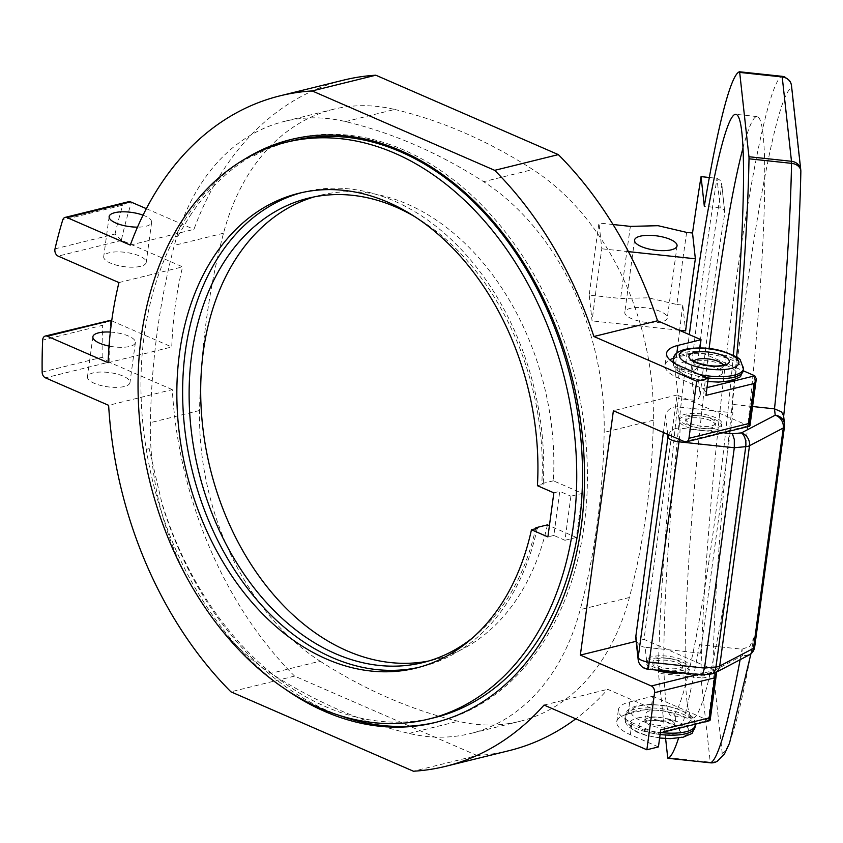 <?xml version="1.0" encoding="UTF-8"?>
<svg xmlns="http://www.w3.org/2000/svg" width="843" height="843" viewBox="0 0 843 843"><rect width="100%" height="100%" fill="white"/><g stroke="black" fill="none" stroke-linecap="round" stroke-linejoin="round"><path stroke-width="0.63" stroke-dasharray="4.21 3.16" d="M723.041 432.754L679.974 428.149L679.173 420.826A21.444 7.176 -172.3 0 1 679.173 420.225A21.444 7.176 -172.3 0 1 692.366 415.43A21.444 7.176 -172.3 0 1 714.896 419.519A21.444 7.176 -172.3 0 1 721.682 425.968A21.444 7.176 -172.3 0 1 701.239 430.425A21.444 7.176 -172.3 0 1 685.97 426.663A21.444 7.176 -172.3 0 1 679.173 420.826L677.635 406.895L732.915 412.807L700.417 653.167L645.137 647.255L647.477 668.499L668.741 670.775A21.444 7.176 7.7 0 0 689.184 666.328A21.444 7.176 7.7 0 0 682.398 659.879A21.444 7.176 7.7 0 0 659.869 655.791A21.444 7.176 7.7 0 0 646.676 660.575A21.444 7.176 7.7 0 0 646.676 661.175A21.444 7.176 7.7 0 0 653.473 667.024A21.444 7.176 7.7 0 0 668.741 670.775L699.911 674.115L701.081 674.864M680.902 672.703A21.444 7.176 7.7 0 0 688.921 668.33A21.444 7.176 7.7 0 0 682.124 661.881A21.444 7.176 7.7 0 0 659.595 657.793A21.444 7.176 7.7 0 0 646.412 662.577A21.444 7.176 7.7 0 0 653.199 669.026A21.444 7.176 7.7 0 0 655.717 670.016M685.622 361.51A30.032 10.053 7.7 0 0 687.224 376.02A30.032 10.053 7.7 0 0 729.321 380.52A30.032 10.053 -172.3 0 0 727.72 366.01A30.032 10.053 -172.3 0 0 685.622 361.51M673.557 358.212A42.898 14.352 -172.3 0 1 676.265 357.443L699.405 351.721L743.22 370.783A35.395 11.844 -172.3 0 0 732.019 360.109A35.395 11.844 7.7 0 0 682.398 354.808A35.395 11.844 7.7 0 0 673.083 361.268M707.003 387.632L702.725 388.686L678.541 378.159A42.898 14.352 -172.3 0 1 664.958 365.272A42.898 14.352 -172.3 0 1 669.753 359.803M301.646 192.636A244.512 175.892 76.1 0 1 304.523 191.888A244.512 175.892 76.1 0 1 394.039 200.929A244.512 175.892 76.1 0 1 543.208 484.261L537.423 485.694M537.244 528.329A244.512 175.892 76.1 0 1 421.816 666.644A244.512 175.892 76.1 0 1 418.918 667.329M472.565 637.866A239.149 172.035 -103.9 0 0 535.642 528.73M414.84 216.714A239.149 172.035 76.1 0 1 541.817 483.661L543.208 484.261M251.899 155.85A300.277 216.008 76.1 0 1 261.952 150.454M292.236 139.211A300.277 216.008 76.1 0 1 293.68 138.853A300.277 216.008 76.1 0 1 403.618 149.949A300.277 216.008 76.1 0 1 586.728 452.691A300.277 216.008 76.1 0 1 437.717 721.882A300.277 216.008 76.1 0 1 436.274 722.23M189.938 215.998C207.167 190.065 227.863 170.012 252.036 155.818M177.884 236.188L189.801 216.029M177.957 236.177L174.996 236.904A300.277 216.008 76.1 0 1 244.333 159.39M345.514 121.603L394.693 109.453A238.084 171.255 -103.9 0 0 333.333 109.305A238.084 171.255 -103.9 0 0 223.521 233.216A645.601 464.409 -103.9 0 0 199.559 410.499A238.084 171.255 -103.9 0 0 320.098 661.186L270.919 673.336A645.601 464.409 -103.9 0 0 339.086 709.922A645.601 464.409 -103.9 0 0 409.034 733.421A238.084 171.255 -103.9 0 0 470.394 733.558A238.084 171.255 -103.9 0 0 580.205 609.647A645.601 464.409 -103.9 0 0 604.168 432.364A238.084 171.255 -103.9 0 0 483.629 181.688A645.601 464.409 -103.9 0 0 415.462 145.091A645.601 464.409 -103.9 0 0 345.514 121.603A238.084 171.255 -103.9 0 0 284.154 121.455A238.084 171.255 -103.9 0 0 174.343 245.366A645.601 464.409 -103.9 0 0 150.381 422.649A238.084 171.255 -103.9 0 0 270.919 673.336M394.693 109.453A645.601 464.409 76.1 0 1 464.641 132.941A645.601 464.409 -103.9 0 1 532.808 169.538L483.629 181.688M320.098 661.186A645.601 464.409 76.1 0 0 388.265 697.772A645.601 464.409 -103.9 0 0 458.213 721.271A238.084 171.255 -103.9 0 0 519.583 721.408A238.084 171.255 -103.9 0 0 629.384 597.497A645.601 464.409 -103.9 0 0 653.346 420.214A238.084 171.255 -103.9 0 0 532.808 169.538M570.901 496.211L564.936 540.279L553.83 535.442L559.784 491.374L570.901 496.211M314.165 196.904A239.149 172.035 76.1 0 1 319.918 195.334A239.149 172.035 76.1 0 1 407.475 204.175A239.149 172.035 76.1 0 1 553.387 480.805L582.323 493.387L570.827 496.232M582.323 493.387L576.37 537.455L564.863 540.3M576.37 537.455L549.404 525.726M553.746 535.463L547.897 536.907M547.434 524.862A239.149 172.035 76.1 0 1 434.63 659.679A239.149 172.035 76.1 0 1 428.813 660.975M553.387 480.805L541.817 483.661M553.851 492.839L559.699 491.395M291.92 140.876A297.063 213.69 -103.9 0 0 252.257 156.735M162.636 505.21A297.063 213.69 -103.9 0 0 325.661 706.676A297.063 213.69 -103.9 0 0 434.419 717.656M339.381 715.412A300.277 216.008 76.1 0 1 327.79 710.786A300.277 216.008 76.1 0 1 162.425 505.284L149.158 448.624M284.681 688.763A300.277 216.008 76.1 0 1 146.271 449.34A297.063 213.69 76.1 0 1 174.996 236.904M149.232 448.602L146.271 449.34M140.57 266.325A21.444 7.176 -172.3 0 1 116.745 265.229A21.444 7.176 -172.3 0 1 103.71 256.662A21.444 7.176 -172.3 0 1 109.358 252.742A21.444 7.176 -172.3 0 1 133.173 253.848A21.444 7.176 -172.3 0 1 146.218 262.405A21.444 7.176 -172.3 0 1 140.57 266.325M143.057 215.186A21.444 7.176 7.7 0 1 151.635 222.352A21.444 7.176 7.7 0 1 145.987 226.261A21.444 7.176 -172.3 0 1 137.504 227.146M124.321 386.505A21.444 7.176 -172.3 0 1 100.496 385.399A21.444 7.176 -172.3 0 1 87.461 376.842A21.444 7.176 -172.3 0 1 93.109 372.922A21.444 7.176 -172.3 0 1 116.924 374.018A21.444 7.176 -172.3 0 1 129.97 382.585A21.444 7.176 -172.3 0 1 124.321 386.505M110.328 332.079A21.444 7.176 7.7 0 1 135.386 342.532A21.444 7.176 7.7 0 1 129.738 346.441A21.444 7.176 -172.3 0 1 109.042 346.073M42.15 372.1L102.182 357.274L109.01 362.132L45.427 377.833M660.733 729.89A5.364 3.857 76.1 0 1 659.11 732.936A5.364 3.857 76.1 0 1 658.109 733.399A5.364 3.857 76.1 0 1 656.149 733.199L631.965 722.672A42.898 14.352 -172.3 0 1 618.383 709.785A42.898 14.352 -172.3 0 1 629.689 701.956L652.83 696.234L651.207 708.246L607.708 689.332A345.324 248.4 76.1 0 1 575.758 718.837M658.425 746.909L630.343 734.696A42.898 14.352 -172.3 0 1 616.76 721.798A42.898 14.352 -172.3 0 1 628.056 713.968L651.207 708.246M682.735 725.033A30.032 10.053 -172.3 0 1 640.638 720.533A30.032 10.053 -172.3 0 1 639.047 706.023A30.032 10.053 -172.3 0 1 681.144 710.523A30.032 10.053 -172.3 0 1 682.735 725.033M656.149 733.199L708.225 720.333L652.83 696.234M749.543 426.21L677.034 395.009L643.999 639.373L714.99 670.259L708.225 720.333L709.743 720.639M544.062 705.054L607.708 689.332M509.277 750.607A345.324 248.4 76.1 0 1 477.096 755.507L413.449 771.229M477.096 755.507L294.565 676.097L230.919 691.818M294.565 676.097A345.324 248.4 76.1 0 1 172.278 389.603L108.631 405.325M172.278 389.603L109.01 362.132M108.694 320.372L106.871 321.141L102.688 325.282L42.666 340.108M108.115 362.69L171.761 346.968A345.324 248.4 76.1 0 1 175.228 306.062A345.324 248.4 -103.9 0 1 182.594 266.852L121.771 240.392A5.364 3.857 76.1 0 1 121.36 240.181A428.971 308.58 76.1 0 1 131.508 202.204M111.719 320.846L171.761 346.968M118.947 282.574L182.594 266.852M55.006 248.854L115.027 234.027L121.36 240.181M127.851 201.909L122.741 205.165L62.719 220.002M130.296 245.092L193.943 229.37A345.324 248.4 76.1 0 1 343.628 80.117M146.355 208.664L193.943 229.37M699.922 347.917L699.405 351.721M702.725 388.686A5.364 3.857 76.1 0 1 705.285 391.352A5.364 3.857 76.1 0 1 705.949 395.388M686.234 424.661A21.444 7.176 -172.3 0 1 679.447 418.223A21.444 7.176 -172.3 0 1 692.63 413.428A21.444 7.176 -172.3 0 1 715.17 417.517A21.444 7.176 -172.3 0 1 721.956 423.966A21.444 7.176 -172.3 0 1 708.773 428.75A21.444 7.176 -172.3 0 1 686.234 424.661M677.034 395.009L613.388 410.731M643.999 639.373L636.149 641.312M697.783 674.505L714.99 670.259L716.424 672.134M697.351 373.523A15.016 5.026 7.7 0 0 713.125 376.378A15.016 5.026 7.7 0 0 722.356 373.027A15.016 5.026 7.7 0 0 717.593 368.517A15.016 5.026 7.7 0 0 701.819 365.651A15.016 5.026 7.7 0 0 692.598 369.002A15.016 5.026 7.7 0 0 697.351 373.523M650.764 718.025A15.016 5.026 -172.3 0 1 646.012 713.515A15.016 5.026 -172.3 0 1 655.243 710.164A15.016 5.026 -172.3 0 1 671.017 713.03A15.016 5.026 -172.3 0 1 675.77 717.541A15.016 5.026 -172.3 0 1 666.539 720.891A15.016 5.026 -172.3 0 1 650.764 718.025M700.417 653.167L699.49 644.674L742.009 649.215L749.848 646.36L753.716 637.835L754.696 646.676A10.727 10.074 -6.3 0 1 750.618 653.42A10.727 10.074 -6.3 0 1 742.704 655.548A10.727 9.136 -117.7 0 0 749.037 655.032M699.49 644.674A345.324 27.008 96.1 0 1 678.573 738.089M677.635 406.895A10.727 10.074 173.7 0 0 669.721 409.024A10.727 10.074 173.7 0 0 665.654 415.778L663.399 432.491M668.594 434.746A10.727 10.074 -6.3 0 1 672.061 430.278A10.727 10.074 -6.3 0 1 679.974 428.149A10.727 0.843 96.1 0 1 679.858 433.671A10.727 0.843 96.1 0 1 679.321 439.414M800.85 171.487A10.727 8.04 1 0 1 800.755 172.436A334.597 26.165 96.1 0 1 783.505 417.506L783.611 415.82M665.612 738.531L658.446 673.304A10.727 0.843 96.1 0 1 658.394 672.44A10.727 0.843 96.1 0 1 658.394 671.249L700.912 675.791A345.324 27.008 -83.9 0 1 733.252 301.604A345.324 27.008 96.1 0 1 781.967 76.313A10.727 10.685 -108.3 0 1 791.482 88.115A334.597 26.165 -83.9 0 0 744.285 306.399A334.597 26.165 96.1 0 0 712.946 668.973A10.727 8.04 -179 0 1 700.912 675.791A10.727 0.843 -83.9 0 0 700.912 676.982A10.727 0.843 -83.9 0 0 700.965 677.856A10.727 10.074 173.7 0 0 708.879 675.728A10.727 10.074 173.7 0 0 712.946 668.973L722.219 753.294A10.727 10.685 -108.3 0 1 714.959 762.346M715.264 672.746A10.727 9.136 62.3 0 1 708.931 673.262A10.727 5.764 -95.4 0 0 711.292 673.926M645.137 647.255A10.727 10.074 173.7 0 1 638.025 643.515A10.727 10.074 -6.3 0 1 635.833 638.414M752.567 406.516L731.987 404.313L732.915 412.807M736.624 357.179A345.324 27.008 96.1 0 1 731.987 404.313M709.321 177.504L717.003 178.326L720.607 180.613L721.798 185.344A423.607 33.13 -83.9 0 0 709.047 272.584A423.607 33.13 -83.9 0 0 697.15 367.611L700.196 395.272L698.204 399.034L694.263 400.267L691.007 370.614L675.053 368.907L678.32 398.56L694.263 400.267M721.777 183.89L724.843 213.005L723.81 209.686L720.259 207.979L704.316 206.282M646.855 322.426A21.444 7.176 -172.3 0 1 624.8 312.216A21.444 7.176 -172.3 0 1 645.243 307.769A21.444 7.176 -172.3 0 1 667.308 317.969A21.444 7.176 -172.3 0 1 646.855 322.426M686.634 232.394A428.971 33.551 -83.9 0 0 681.692 267.853A428.971 33.551 -83.9 0 0 676.887 304.502L648.351 297.811L620.627 298.485L589.225 295.124A428.971 33.551 96.1 0 1 594.03 258.474A428.971 33.551 96.1 0 1 598.973 223.016L601.807 248.79A353.902 27.682 -83.9 0 0 596.855 284.123A353.902 27.682 96.1 0 0 592.06 320.898L589.225 295.124M630.385 226.377A428.971 33.551 96.1 0 0 625.443 261.836A428.971 33.551 -83.9 0 0 620.627 298.485M613.04 224.523L598.973 223.016M628.425 251.636L601.807 248.79M679.226 330.214L592.06 320.898M676.887 304.502L682.777 305.124L685.612 330.899M682.777 305.124A428.971 33.551 -83.9 0 0 679.637 330.256M679.627 330.393A428.971 33.551 -83.9 0 0 675.053 368.907M697.15 367.611L695.011 369.961L691.007 370.614A428.971 33.551 96.1 0 1 703.536 270.181A428.971 33.551 -83.9 0 1 717.003 178.326L720.259 207.979M700.196 395.272A345.324 27.008 96.1 0 1 711.987 299.328A345.324 27.008 96.1 0 1 724.843 213.005L721.798 185.344M658.394 671.249A345.324 27.008 96.1 0 1 678.32 398.56M733.357 355.293A302.426 23.657 -83.9 0 1 715.064 518.34A302.426 23.657 96.1 0 1 671.544 715.739A302.426 23.657 96.1 0 1 689.321 334.608M743.01 147.925A302.426 23.657 96.1 0 1 757.119 116.587A302.426 23.657 96.1 0 1 736.318 520.605A302.426 23.657 96.1 0 1 692.809 718.004A302.426 23.657 96.1 0 1 709.111 348.559M710.828 418.592A15.016 5.026 -172.3 0 1 715.581 423.102A15.016 5.026 -172.3 0 1 706.35 426.453A15.016 5.026 -172.3 0 1 690.575 423.597A15.016 5.026 -172.3 0 1 685.823 419.076A15.016 5.026 -172.3 0 1 695.053 415.725A15.016 5.026 -172.3 0 1 710.828 418.592M690.301 425.599A15.016 5.026 -172.3 0 1 685.549 421.079A15.016 5.026 -172.3 0 1 694.78 417.728A15.016 5.026 -172.3 0 1 710.554 420.594A15.016 5.026 -172.3 0 1 715.307 425.104A15.016 5.026 -172.3 0 1 706.076 428.455A15.016 5.026 -172.3 0 1 690.301 425.599M657.54 667.951A15.016 5.026 7.7 0 0 673.315 670.817A15.016 5.026 7.7 0 0 682.545 667.466A15.016 5.026 7.7 0 0 677.793 662.956A15.016 5.026 7.7 0 0 662.018 660.09A15.016 5.026 7.7 0 0 652.788 663.441A15.016 5.026 7.7 0 0 657.54 667.951M657.814 665.949A15.016 5.026 7.7 0 0 673.578 668.815A15.016 5.026 7.7 0 0 682.809 665.464A15.016 5.026 7.7 0 0 678.057 660.954A15.016 5.026 7.7 0 0 662.282 658.088A15.016 5.026 7.7 0 0 653.051 661.439A15.016 5.026 7.7 0 0 657.814 665.949M223.521 233.216L174.343 245.366M199.559 410.499L150.381 422.649M653.346 420.214L604.168 432.364M629.384 597.497L580.205 609.647M409.034 733.421L458.213 721.271M102.182 357.274A434.335 312.437 76.1 0 1 102.688 325.282M628.056 713.968L629.689 701.956M631.965 722.672L630.343 734.696M109.843 362.448A428.971 308.58 76.1 0 1 110.517 320.351M121.771 240.392L58.125 256.114M115.027 234.027A434.335 312.437 76.1 0 1 122.741 205.165M680.164 366.147L678.541 378.159M676.834 353.206L676.265 357.443M684.39 441.616L748.036 425.894L754.801 375.82M673.346 359.266A35.395 11.844 7.7 0 1 682.672 352.806A35.395 11.844 -172.3 0 1 732.282 358.106A35.395 11.844 -172.3 0 1 743.494 368.749M693.568 361.542L693.547 361.995A15.016 5.026 -172.3 0 0 698.299 366.505A15.016 5.026 -172.3 0 0 719.342 368.76A15.016 5.026 7.7 0 0 723.294 366.02A15.016 5.026 7.7 0 0 723.104 364.914M692.598 369.002L693.547 361.995A15.016 5.026 -172.3 0 1 694.031 360.983M674.864 363.491A35.395 11.844 7.7 0 0 684.558 369.898A35.395 11.844 7.7 0 0 699.184 374.418M706.95 377.801A35.395 11.844 -172.3 0 1 684.284 371.911A35.395 11.844 7.7 0 1 673.083 362.395M675.77 717.541L674.821 724.548A15.016 5.026 -172.3 0 0 670.069 720.038A15.016 5.026 7.7 0 0 649.026 717.783A15.016 5.026 7.7 0 0 645.064 720.523A15.016 5.026 7.7 0 0 649.816 725.043A15.016 5.026 -172.3 0 0 670.87 727.288A15.016 5.026 -172.3 0 0 674.821 724.548L675.117 726.234C679.226 726.687 657.561 717.656 646.412 721.292L644.337 722.072L646.012 713.515M695.285 725.275A35.395 11.844 -172.3 0 0 684.084 714.643A35.395 11.844 -172.3 0 0 634.473 709.332A35.395 11.844 7.7 0 0 625.148 715.791A35.395 11.844 7.7 0 0 636.349 726.434A35.395 11.844 7.7 0 0 661.323 732.599M660.101 734.495A35.395 11.844 -172.3 0 1 636.075 728.436A35.395 11.844 7.7 0 1 624.874 717.793A35.395 11.844 7.7 0 1 634.199 711.334A35.395 11.844 7.7 0 1 683.81 716.645A35.395 11.844 -172.3 0 1 695.011 727.277M637.424 718.046A30.032 10.053 -172.3 0 1 679.521 722.546A30.032 10.053 -172.3 0 1 681.112 737.045A30.032 10.053 7.7 0 1 639.015 732.546A30.032 10.053 7.7 0 1 637.424 718.046M645.527 730.944A20.38 6.818 -172.3 0 1 644.442 721.092A20.38 6.818 -172.3 0 1 673.009 724.148A20.38 6.818 -172.3 0 1 674.094 734A20.38 6.818 -172.3 0 1 645.527 730.944M699.911 674.115L708.931 673.262L742.704 655.548L742.009 649.215A345.324 27.008 -83.9 0 1 740.112 659.711M665.654 415.778L667.698 434.356M754.685 646.971A10.727 3.593 7.7 0 0 754.696 646.676L784.485 426.347L783.505 417.506M784.475 426.642A10.727 3.593 7.7 0 0 784.485 426.347A10.727 10.074 -6.3 0 0 784.506 424.04M753.716 637.835A334.597 26.165 96.1 0 1 722.219 753.294A10.727 10.074 -6.3 0 1 718.152 760.049A10.727 10.074 -6.3 0 1 710.238 762.177L700.965 677.856L658.446 673.304M791.514 85.807A10.727 10.074 173.7 0 1 791.482 88.115L800.755 172.436A10.727 10.074 -6.3 0 0 800.839 171.087M667.709 757.625L710.238 762.177A10.727 0.843 -83.9 0 0 710.333 762.683A10.727 0.843 -83.9 0 0 710.48 762.82M647.687 669.152A10.727 0.843 96.1 0 1 647.477 668.499A10.727 10.074 -6.3 0 1 640.353 664.769A10.727 10.074 -6.3 0 1 638.172 659.658M689.184 666.328L688.921 668.33M646.676 660.575L646.412 662.577M290.793 139.569L293.68 138.853M333.333 109.305L284.154 121.455M519.583 721.408L470.394 733.558M434.63 659.679L423.06 662.535M319.918 195.334L308.348 198.189M434.83 722.599L437.717 721.882M109.126 216.598L103.71 256.662M151.635 222.352L146.218 262.405M92.878 336.779L87.461 376.842M135.386 342.532L129.97 382.585M616.76 721.798L618.383 709.785M658.109 733.399L660.332 732.852M666.592 353.249L664.958 365.272M421.816 666.644L416.031 668.077M304.523 191.888L298.738 193.321M721.956 423.966L721.682 425.968M679.447 418.223L679.173 420.225M722.356 373.027L724.032 364.471M707.835 381.5L694.221 378.876L684.274 375.251L676.107 369.645L673.652 365.809L672.999 362.342M695.37 724.19L694.727 720.765L692.208 716.845L688.468 713.747L674.115 707.656L662.587 705.306L649.795 704.432L637.087 705.823C629.184 707.951 625.2 711.271 625.148 715.791L625.443 722.335L627.909 726.171L636.075 731.787L646.012 735.402L659.626 738.025M783.663 416.347L783.6 416.979M750.934 653.768L753.568 639.047M634.547 240.118L624.8 312.216M677.055 245.861L667.308 317.969M757.119 116.587L735.855 114.311M692.809 718.004L671.544 715.739M685.823 419.076L685.549 421.079M715.581 423.102L715.307 425.104M682.809 665.464L682.545 667.466M653.051 661.439L652.788 663.441"/><path stroke-width="1.26" d="M655.717 670.016A21.444 7.176 7.7 0 0 680.902 672.703M706.95 377.801A35.395 11.844 -172.3 0 0 733.895 377.211A35.395 11.844 -172.3 0 0 743.22 370.751L754.801 375.82L756.308 378.749L754.411 383.417L748.995 423.481L688.963 438.307L696.687 381.226L593.894 336.505A345.324 248.4 -103.9 0 0 494.693 170.339L312.163 90.928A345.324 248.4 -103.9 0 0 279.992 95.839A345.324 248.4 -103.9 0 0 130.296 245.092L67.092 217.599L130.676 201.888L127.851 201.909M669.753 359.803A42.898 14.352 -172.3 0 1 673.557 358.212M418.918 667.329A244.512 175.892 76.1 0 1 332.3 657.603A244.512 175.892 76.1 0 1 183.321 413.133A244.512 175.892 76.1 0 1 301.646 192.636M531.459 529.762L547.897 536.907L553.851 492.839L537.423 485.694A244.512 175.892 -103.9 0 0 388.254 202.352A244.512 175.892 -103.9 0 0 298.738 193.321A244.512 175.892 -103.9 0 0 177.409 412.522A244.512 175.892 -103.9 0 0 326.515 659.036A244.512 175.892 -103.9 0 0 416.031 668.077A244.512 175.892 -103.9 0 0 531.459 529.762L537.244 528.329L535.863 527.729L547.434 524.862L549.404 525.726M414.84 216.714A239.149 172.035 76.1 0 0 395.894 207.041A239.149 172.035 -103.9 0 0 308.348 198.189A239.149 172.035 -103.9 0 0 189.675 412.596A239.149 172.035 -103.9 0 0 335.503 653.694A239.149 172.035 -103.9 0 0 423.06 662.535A239.149 172.035 -103.9 0 0 472.565 637.866M535.642 528.73A239.149 172.035 -103.9 0 0 535.863 527.729M261.952 150.454A300.277 216.008 76.1 0 1 292.236 139.211M244.333 159.39A300.277 216.008 76.1 0 1 290.793 139.569A300.277 216.008 76.1 0 1 400.72 150.665A300.277 216.008 -103.9 0 1 583.83 453.397A300.277 216.008 -103.9 0 1 434.83 722.599A300.277 216.008 -103.9 0 1 324.892 711.492A300.277 216.008 76.1 0 1 284.681 688.763M428.813 660.975A239.149 172.035 76.1 0 1 347.074 650.838A239.149 172.035 76.1 0 1 201.519 413.808A239.149 172.035 76.1 0 1 314.165 196.904M428.634 719.09L434.419 717.656A297.063 213.69 -103.9 0 0 581.828 451.342A297.063 213.69 -103.9 0 0 400.678 151.856A297.063 213.69 -103.9 0 0 291.92 140.876L286.135 142.298A297.063 213.69 76.1 0 1 394.893 153.278A297.063 213.69 76.1 0 1 576.043 452.775A297.063 213.69 76.1 0 1 428.634 719.09A297.063 213.69 76.1 0 1 319.876 708.109A297.063 213.69 76.1 0 1 138.737 408.613A297.063 213.69 76.1 0 1 286.135 142.298M436.274 722.23A300.277 216.008 76.1 0 1 339.381 715.412M137.504 227.146A21.444 7.176 -172.3 0 1 109.126 216.598A21.444 7.176 -172.3 0 1 114.774 212.689A21.444 7.176 7.7 0 1 143.057 215.186M109.042 346.073A21.444 7.176 -172.3 0 1 92.878 336.779A21.444 7.176 -172.3 0 1 98.526 332.869A21.444 7.176 7.7 0 1 110.328 332.079M67.092 217.599A5.364 3.857 76.1 0 0 65.132 217.399A5.364 3.857 76.1 0 0 64.458 217.663A5.364 3.857 -103.9 0 0 62.719 220.002A434.335 312.437 -103.9 0 0 55.006 248.854A5.364 3.857 76.1 0 0 55.448 253.174A5.364 3.857 -103.9 0 0 58.125 256.114L118.947 282.574A345.324 248.4 76.1 0 0 111.582 321.784A345.324 248.4 -103.9 0 0 108.115 362.69L47.292 336.231A5.364 3.857 76.1 0 0 45.332 336.03A5.364 3.857 76.1 0 0 44.163 336.631A5.364 3.857 -103.9 0 0 42.666 340.108A434.335 312.437 -103.9 0 0 42.15 372.1A5.364 3.857 76.1 0 0 43.098 375.599A5.364 3.857 -103.9 0 0 45.427 377.833L108.631 405.325A345.324 248.4 -103.9 0 0 230.919 691.818L413.449 771.229A345.324 248.4 -103.9 0 0 445.631 766.329A345.324 248.4 -103.9 0 0 544.062 705.054L646.855 749.775L654.568 692.683L714.601 677.856L716.424 672.134M709.743 720.639L709.184 717.92L660.733 729.89L658.425 746.909L646.855 749.775M575.758 718.837A345.324 248.4 76.1 0 1 509.277 750.607L445.631 766.329M47.292 336.231L110.939 320.509A5.364 3.857 -103.9 0 0 110.517 320.351L45.332 336.03M110.939 320.509L111.719 320.846M754.411 383.417L705.949 395.388L708.257 378.37L696.687 381.226M697.783 674.505L651.344 685.981A5.364 3.857 76.1 0 1 653.905 688.647A5.364 3.857 76.1 0 1 654.568 692.683M651.344 685.981L580.353 655.095L613.388 410.731L684.39 441.616A5.364 3.857 76.1 0 0 686.35 441.816L749.322 426.263M688.963 438.307A5.364 3.857 -103.9 0 1 687.34 441.353A5.364 3.857 76.1 0 1 686.35 441.816M130.676 201.888L146.355 208.664M312.163 90.928L375.809 75.206L558.34 154.617L494.693 170.339M279.992 95.839L343.628 80.117A345.324 248.4 76.1 0 1 375.809 75.206M558.34 154.617A345.324 248.4 76.1 0 1 657.54 320.783L593.894 336.505M657.54 320.783L701.028 339.708L677.888 345.419A42.898 14.352 7.7 0 0 666.592 353.249A42.898 14.352 7.7 0 0 680.164 366.147L708.257 378.37M701.028 339.708L699.922 347.917M748.995 423.481L749.543 426.21M636.149 641.312L580.353 655.095M678.573 738.089A345.324 27.008 96.1 0 1 667.962 758.279A10.727 0.843 96.1 0 1 667.93 758.279A10.727 0.843 96.1 0 1 667.814 758.142A10.727 0.843 96.1 0 1 667.709 757.625L665.612 738.531M663.399 432.491L635.864 636.107L638.204 657.35A10.727 3.593 7.7 0 0 649.236 662.155L704.516 668.067L702.609 673.979L701.081 674.864M679.321 439.414A10.727 0.843 96.1 0 1 679.026 441.827L649.236 662.155A10.727 0.843 96.1 0 1 648.162 668.162A10.727 0.843 96.1 0 1 647.687 669.152L700.997 674.853M667.698 434.356L667.993 437.022A10.727 3.593 7.7 0 0 679.026 441.827L734.306 447.738L745.739 446.664A10.727 5.764 -95.4 0 0 745.043 438.486A10.727 5.764 -95.4 0 0 741.429 432.902L732.409 433.755L734.306 439.498L734.306 447.738L704.516 668.067L715.949 666.992A10.727 3.593 7.7 0 0 719.701 666.065A10.727 9.136 62.3 0 1 715.981 672.324A10.727 9.136 62.3 0 1 715.349 672.703M679.226 330.214L685.612 330.899A353.902 27.682 96.1 0 1 690.406 294.123A353.902 27.682 96.1 0 1 695.359 258.79L692.524 233.016A428.971 33.551 96.1 0 1 701.06 176.619L704.316 206.282A345.324 27.008 96.1 0 1 739.437 71.771A10.727 0.843 96.1 0 1 739.469 71.771A10.727 0.843 96.1 0 1 739.585 71.908A10.727 0.843 96.1 0 1 739.69 72.414L748.953 156.735A10.727 0.843 96.1 0 1 749.005 157.599A10.727 0.843 96.1 0 1 749.005 158.8L791.535 163.342A10.727 8.04 1 0 1 800.85 171.329M783.611 415.82L781.545 411.869L774.506 408.855L752.567 406.516M750.934 653.768L729.49 743.273L724.527 753.842L717.256 761.345L714.959 762.346A10.727 10.685 -108.3 0 1 710.48 762.82L667.962 758.279M749.121 654.99A10.727 9.136 -117.7 0 0 749.754 654.611A10.727 9.136 -117.7 0 0 753.473 648.351L719.701 666.065L749.49 445.736L783.263 428.023A10.727 9.136 -117.7 0 0 781.461 420.12A10.727 9.136 -117.7 0 0 775.202 415.199L741.429 432.902A10.727 9.136 62.3 0 1 747.688 437.833A10.727 9.136 62.3 0 1 749.49 445.736A10.727 3.593 7.7 0 1 745.739 446.664L715.949 666.992A10.727 5.764 -95.4 0 1 713.336 672.977A10.727 5.764 -95.4 0 1 711.355 673.915M668.594 434.746A10.727 10.074 -6.3 0 0 667.993 437.022L638.204 657.35A10.727 10.074 -6.3 0 0 638.172 659.658L635.833 638.414A10.727 10.074 -6.3 0 1 635.864 636.107M749.005 158.8A345.324 27.008 96.1 0 1 736.624 357.179M701.06 176.619L709.321 177.504M654.99 235.661A21.444 7.176 7.7 0 0 634.547 240.118A21.444 7.176 7.7 0 0 656.602 250.318A21.444 7.176 7.7 0 0 677.055 245.861A21.444 7.176 7.7 0 0 654.99 235.661M613.04 224.523L630.385 226.377L658.098 225.703L686.634 232.394L692.524 233.016M695.359 258.79L628.425 251.636M689.321 334.608A302.426 23.657 96.1 0 1 692.335 311.71A302.426 23.657 -83.9 0 1 735.855 114.311A302.426 23.657 -83.9 0 1 733.357 355.293M709.111 348.559A302.426 23.657 96.1 0 1 713.6 313.986A302.426 23.657 96.1 0 1 743.01 147.925M754.801 375.82L707.003 387.632M714.601 677.856L709.184 717.92M677.888 345.419L676.834 353.206M707.835 381.5L718.426 382.111L731.281 380.72C744.569 374.766 738.236 379.308 743.22 370.751L743.494 368.749A35.395 11.844 -172.3 0 1 734.169 375.209A35.395 11.844 7.7 0 1 699.184 374.418M687.256 349.497A30.032 10.053 -172.3 0 1 729.353 353.997A30.032 10.053 -172.3 0 1 730.944 368.507A30.032 10.053 -172.3 0 1 688.847 364.007A30.032 10.053 -172.3 0 1 687.256 349.497M694.274 352.553A20.38 6.818 -172.3 0 1 722.841 355.609A20.38 6.818 -172.3 0 1 723.926 365.451A20.38 6.818 7.7 0 1 695.359 362.395A20.38 6.818 7.7 0 1 694.274 352.553M723.104 364.914A15.016 5.026 7.7 0 0 718.542 361.51A15.016 5.026 7.7 0 0 697.498 359.255A15.016 5.026 -172.3 0 0 694.031 360.983M743.494 368.749L740.407 360.319C740.502 358.612 734.474 355.556 722.314 351.131C710.66 347.674 698.31 347.063 685.285 349.297C677.382 351.426 673.409 354.745 673.346 359.266A35.395 11.844 7.7 0 0 674.864 363.491M672.999 362.342L673.083 361.268A35.395 11.844 7.7 0 0 673.083 362.395M661.323 732.599A35.395 11.844 7.7 0 0 685.96 731.735A35.395 11.844 -172.3 0 0 695.285 725.275L695.37 724.19M695.285 725.275L695.011 727.277A35.395 11.844 -172.3 0 1 685.696 733.737A35.395 11.844 -172.3 0 1 660.101 734.495M710.48 762.82A345.324 27.008 -83.9 0 0 740.112 659.711M784.475 426.642A10.727 3.593 7.7 0 1 784.222 427.253A10.727 3.593 -172.3 0 1 783.263 428.023L753.473 648.351A10.727 3.593 7.7 0 0 754.432 647.582A10.727 3.593 7.7 0 0 754.685 646.971L784.475 426.642A10.727 10.727 0 0 0 784.506 424.04L783.6 415.715M748.953 156.735L791.482 161.287A10.727 10.074 -6.3 0 1 798.606 165.017A10.727 10.074 -6.3 0 1 800.787 170.128L791.514 85.807A10.727 10.074 173.7 0 0 789.333 80.696A10.727 10.074 173.7 0 0 782.209 76.966L791.482 161.287A10.727 0.843 -83.9 0 1 791.535 162.151A10.727 0.843 -83.9 0 1 791.535 163.342A345.324 27.008 96.1 0 1 774.506 408.855L775.202 415.199A10.727 10.074 -6.3 0 1 782.325 418.929A10.727 10.074 -6.3 0 1 784.506 424.04M800.85 171.161A10.727 10.727 0 0 0 800.787 170.128A10.727 10.074 -6.3 0 1 800.839 171.087M739.69 72.414L782.209 76.966A10.727 0.843 -83.9 0 0 782.104 76.45A10.727 0.843 -83.9 0 0 781.967 76.313L739.501 71.781M732.409 433.755L723.041 432.754M660.332 732.852L709.511 720.702M65.132 217.399L127.799 201.92M749.975 425.662L756.255 379.276M710.164 720.101L716.445 673.715M723.294 366.02L724.032 364.471L721.956 365.251C713.831 368.075 693.852 362.753 693.252 360.309L693.547 361.995M673.083 361.268L673.346 359.266M695.011 727.277C690.038 735.834 696.371 731.303 683.072 737.246L670.217 738.637L659.626 738.025M800.85 171.487C799.48 237.8 793.727 319.634 783.6 416.979M791.514 85.807A10.727 10.727 0 0 0 789.301 80.37M784.928 77.05A10.727 10.727 0 0 0 781.998 76.313L739.469 71.771M667.93 758.279L710.449 762.82A10.727 10.727 0 0 0 711.661 762.883M749.174 654.969A10.727 10.727 0 0 0 754.685 646.971M749.037 655.032L715.264 672.746M711.629 673.884A10.727 10.727 0 0 0 715.401 672.672M711.292 673.926L701.387 674.853M638.172 659.658A10.727 10.727 0 0 0 647.687 669.152"/></g></svg>
